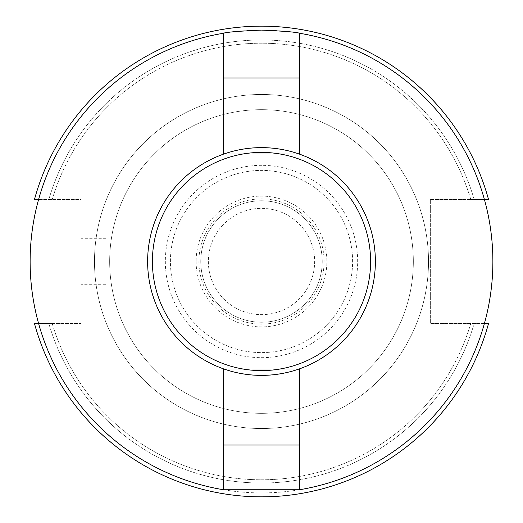 <?xml version="1.0" encoding="UTF-8"?>
<svg xmlns="http://www.w3.org/2000/svg" width="523" height="523" viewBox="0 0 523 523"><rect width="100%" height="100%" fill="white"/><g stroke="black" fill="none" stroke-linecap="round" stroke-linejoin="round"><path stroke-width="0.39" stroke-dasharray="2.62 1.96" d="M147.623 261.5A113.877 113.877 0 0 1 261.5 147.623A113.877 113.877 0 0 1 375.377 261.5A113.877 113.877 0 0 1 261.5 375.377A113.877 113.877 0 0 1 147.623 261.5M152.402 261.5A109.098 109.098 0 0 1 261.5 152.402A109.098 109.098 0 0 1 370.598 261.5A109.098 109.098 0 0 1 261.5 370.598A109.098 109.098 0 0 1 152.402 261.5M299.457 33.243L299.457 153.899L223.543 153.899L223.543 77.979L223.543 153.899L299.457 153.899L223.543 153.899L223.543 33.243M105.986 284.277L105.986 238.723L105.986 284.277L81.117 284.277L81.117 238.723L81.117 284.277M105.986 238.723L81.117 238.723M428.52 261.5A167.02 167.02 0 0 0 261.5 94.48A167.02 167.02 0 0 0 94.48 261.5A167.02 167.02 0 0 0 261.5 428.52A167.02 167.02 0 0 0 428.52 261.5A167.02 167.02 0 0 0 261.5 94.48A167.02 167.02 0 0 0 94.48 261.5A167.02 167.02 0 0 0 261.5 428.52A167.02 167.02 0 0 0 428.52 261.5A167.02 167.02 0 0 0 261.5 94.48A167.02 167.02 0 0 0 94.48 261.5A167.02 167.02 0 0 0 261.5 428.52A167.02 167.02 0 0 0 428.52 261.5A167.02 167.02 0 0 0 261.5 94.48A167.02 167.02 0 0 0 94.48 261.5A167.02 167.02 0 0 0 261.5 428.52A167.02 167.02 0 0 0 428.52 261.5M413.34 261.5A151.84 151.84 0 0 0 261.5 109.66A151.84 151.84 0 0 0 109.66 261.5A151.84 151.84 0 0 0 261.5 413.34A151.84 151.84 0 0 0 413.34 261.5A151.84 151.84 0 0 0 261.5 109.66A151.84 151.84 0 0 0 109.66 261.5A151.84 151.84 0 0 0 261.5 413.34A151.84 151.84 0 0 0 413.34 261.5M352.6 261.5A91.1 91.1 0 0 0 261.5 170.4A91.1 91.1 0 0 0 170.4 261.5A91.1 91.1 0 0 0 261.5 352.6A91.1 91.1 0 0 0 352.6 261.5A91.1 91.1 0 0 0 261.5 170.4A91.1 91.1 0 0 0 170.4 261.5A91.1 91.1 0 0 0 261.5 352.6A91.1 91.1 0 0 0 352.6 261.5M208.357 261.5A53.143 53.143 0 0 0 261.5 314.643A53.143 53.143 0 0 0 314.643 261.5A53.143 53.143 0 0 0 261.5 208.357A53.143 53.143 0 0 0 208.357 261.5A53.143 53.143 0 0 0 261.5 314.643A53.143 53.143 0 0 0 314.643 261.5A53.143 53.143 0 0 0 261.5 208.357A53.143 53.143 0 0 0 208.357 261.5M200.767 261.5A60.733 60.733 0 0 0 261.5 322.233A60.733 60.733 0 0 0 322.233 261.5A60.733 60.733 0 0 0 261.5 200.767A60.733 60.733 0 0 0 200.767 261.5A60.733 60.733 0 0 0 261.5 322.233A60.733 60.733 0 0 0 322.233 261.5A60.733 60.733 0 0 0 261.5 200.767A60.733 60.733 0 0 0 200.767 261.5M198.884 261.5A62.616 62.616 0 0 0 261.5 324.116A62.616 62.616 0 0 0 324.116 261.5A62.616 62.616 0 0 0 261.5 198.884A62.616 62.616 0 0 0 198.884 261.5A62.616 62.616 0 0 0 261.5 324.116A62.616 62.616 0 0 0 324.116 261.5A62.616 62.616 0 0 0 261.5 198.884A62.616 62.616 0 0 0 198.884 261.5M196.118 261.5A65.382 65.382 0 0 0 261.5 326.882A65.382 65.382 0 0 0 326.882 261.5A65.382 65.382 0 0 0 261.5 196.118A65.382 65.382 0 0 0 196.118 261.5M357.667 261.5A96.167 96.167 0 0 0 261.5 165.333A96.167 96.167 0 0 0 165.333 261.5A96.167 96.167 0 0 0 261.5 357.667A96.167 96.167 0 0 0 357.667 261.5M492.895 261.5A231.395 231.395 0 0 0 261.5 30.105A231.395 231.395 0 0 0 30.105 261.5A231.395 231.395 0 0 0 261.5 492.895A231.395 231.395 0 0 0 492.895 261.5M223.543 489.757L223.543 369.101L223.543 445.021L223.543 369.101L299.457 369.101L223.543 369.101L299.457 369.101L299.457 489.757M299.457 77.979L299.457 153.899L299.457 77.979L223.543 77.979M484.448 199.551L430.344 199.551L430.344 323.449L484.448 323.449M38.552 323.449L81.117 323.449L81.117 199.551L38.552 199.551M34.453 323.449A235.35 235.35 0 0 0 488.547 323.449L430.344 323.449L430.344 199.551L488.547 199.551A235.35 235.35 0 0 0 34.453 199.551L81.117 199.551L81.117 323.449L34.453 323.449A235.35 235.35 0 0 0 488.547 323.449A235.35 235.35 0 0 1 34.453 323.449L48.809 323.449A221.53 221.53 0 0 0 474.191 323.449A221.53 221.53 0 0 1 48.809 323.449L34.453 323.449M474.191 199.551L488.547 199.551L474.191 199.551A221.53 221.53 0 0 0 48.809 199.551A221.53 221.53 0 0 1 474.191 199.551L470.811 199.551L474.191 199.551M52.189 323.449A218.287 218.287 0 0 0 470.811 323.449A218.287 218.287 0 0 1 52.189 323.449L48.809 323.449L52.189 323.449M470.811 199.551A218.287 218.287 0 0 0 52.189 199.551A218.287 218.287 0 0 1 470.811 199.551M488.547 199.551A235.35 235.35 0 0 0 34.453 199.551A235.35 235.35 0 0 1 488.547 199.551M224.217 153.899L298.783 153.899M298.783 369.101L224.217 369.101M223.543 445.021L299.457 445.021"/><path stroke-width="0.78" d="M152.402 261.5A109.098 109.098 0 0 1 261.5 152.402A109.098 109.098 0 0 1 370.598 261.5A109.098 109.098 0 0 1 261.5 370.598A109.098 109.098 0 0 1 152.402 261.5M147.623 261.5A113.877 113.877 0 0 1 261.5 147.623A113.877 113.877 0 0 1 375.377 261.5A113.877 113.877 0 0 1 261.5 375.377A113.877 113.877 0 0 1 147.623 261.5M299.457 77.979L223.543 77.979L223.543 33.243C225.792 32.191 238.449 31.145 261.5 30.105C284.551 31.145 297.208 32.191 299.457 33.243L299.457 153.899L298.783 153.899M223.543 33.243A231.395 231.395 0 0 0 223.543 489.757L299.457 489.757L299.457 445.021L223.543 445.021L223.543 489.757M299.457 489.757A231.395 231.395 0 0 0 299.457 33.243M38.552 323.449L34.453 323.449A235.35 235.35 0 0 0 488.547 323.449L484.448 323.449M38.552 199.551L34.453 199.551A235.35 235.35 0 0 1 488.547 199.551L484.448 199.551M223.543 77.979L223.543 153.899L224.217 153.899M299.457 445.021L299.457 369.101L298.783 369.101M224.217 369.101L223.543 369.101L223.543 445.021"/></g></svg>
